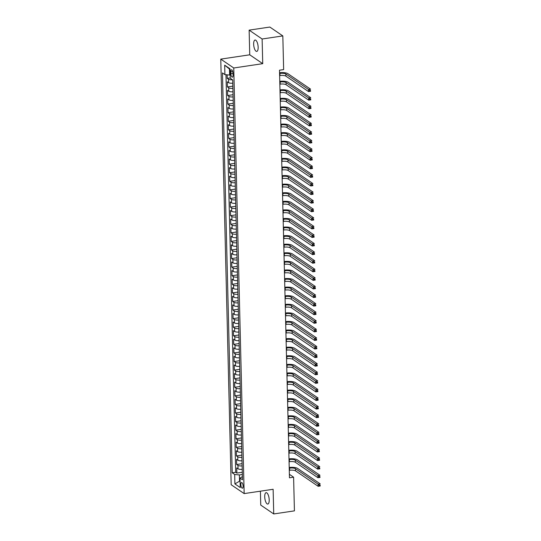 <?xml version="1.0" encoding="UTF-8"?>
<svg xmlns="http://www.w3.org/2000/svg" width="541" height="541" viewBox="0 0 541 541"><rect width="100%" height="100%" fill="white"/><g stroke="black" fill="none" stroke-linecap="round" stroke-linejoin="round"><path stroke-width="0.81" d="M269.208 499.898A5.755 2.11 -98.5 0 0 266.118 492.668A5.755 2.11 -98.5 0 0 264.718 496.827A5.755 2.11 -98.5 0 0 267.815 504.056A5.755 2.11 -98.5 0 0 269.208 499.898M258.152 47.256A5.755 2.11 -98.5 0 0 255.054 40.027A5.755 2.11 -98.5 0 0 253.655 44.186A5.755 2.11 -98.5 0 0 256.752 51.415A5.755 2.11 -98.5 0 0 258.152 47.256M243.112 486.136A2.881 1.055 -98.5 0 0 241.563 482.518A2.881 1.055 -98.5 0 0 240.867 484.601A2.881 1.055 -98.5 0 0 242.415 488.212A2.881 1.055 -98.5 0 0 243.112 486.136M260.404 491.174L260.742 505.084L273.732 513.95L294.426 510.866L293.601 477.189L289.381 474.301M220.769 59.118L231.169 484.736L244.16 493.595L233.753 67.983L220.769 59.118L249.739 54.803L262.73 63.669L262.121 38.999L249.137 30.134L249.739 54.803M249.137 30.134L269.831 27.05L282.821 35.916L262.121 38.999M227.139 74.82L227.227 78.357L230.236 77.911M232.779 83.192A3.598 1.075 178.6 0 1 228.593 82.665L227.315 81.792L227.436 86.939L232.853 86.134M232.988 91.774A3.598 1.075 -1.4 0 1 228.802 91.246L227.524 90.374L227.646 95.52L233.063 94.716M233.198 100.356A3.598 1.075 -1.4 0 1 229.012 99.828L227.734 98.956L227.856 104.102L233.272 103.297M233.408 108.937A3.598 1.075 -1.4 0 1 229.222 108.41L227.944 107.537L228.065 112.684L233.482 111.879M233.617 117.519A3.598 1.075 -1.4 0 1 229.431 116.991L228.153 116.112L228.275 121.265L233.692 120.454M233.827 126.1A3.598 1.075 -1.4 0 1 229.641 125.573L228.363 124.694L228.485 129.847L233.901 129.035M234.037 134.682A3.598 1.075 -1.4 0 1 229.851 134.148L228.573 133.275L228.694 138.428L234.111 137.617M234.246 143.264A3.598 1.075 -1.4 0 1 230.06 142.729L228.782 141.857L228.904 147.003L234.321 146.198M234.456 151.845A3.598 1.075 -1.4 0 1 230.27 151.311L228.992 150.439L229.114 155.585L234.53 154.78M234.666 160.42A3.598 1.075 -1.4 0 1 230.48 159.893L229.201 159.02L229.323 164.166L234.74 163.362M234.875 169.002A3.598 1.075 -1.4 0 1 230.689 168.474L229.411 167.602L229.533 172.748L234.95 171.943M235.085 177.583A3.598 1.075 -1.4 0 1 230.899 177.056L229.621 176.183L229.742 181.33L235.159 180.525M235.294 186.165A3.598 1.075 -1.4 0 1 231.108 185.637L229.83 184.765L229.952 189.911L235.369 189.107M235.504 194.746A3.598 1.075 -1.4 0 1 231.318 194.219L230.04 193.34L230.162 198.493L235.578 197.681M235.714 203.328A3.598 1.075 -1.4 0 1 231.528 202.801L230.25 201.921L230.371 207.075L235.788 206.263M235.923 211.91A3.598 1.075 -1.4 0 1 231.737 211.382L230.459 210.503L230.581 215.656L235.998 214.845M236.133 220.491A3.598 1.075 -1.4 0 1 231.947 219.957L230.669 219.085L230.791 224.231L236.207 223.426M236.343 229.073A3.598 1.075 -1.4 0 1 232.157 228.539L230.879 227.666L231 232.813L236.417 232.008M236.552 237.655A3.598 1.075 -1.4 0 1 232.366 237.12L231.088 236.248L231.21 241.394L236.627 240.589M236.762 246.229A3.598 1.075 -1.4 0 1 232.576 245.702L231.298 244.83L231.42 249.976L236.836 249.171M236.972 254.811A3.598 1.075 -1.4 0 1 232.786 254.284L231.507 253.411L231.629 258.557L237.046 257.753M237.181 263.393A3.598 1.075 -1.4 0 1 232.995 262.865L231.717 261.993L231.839 267.139L237.256 266.334M237.398 271.974A3.598 1.075 -1.4 0 1 233.205 271.447L231.927 270.574L232.048 275.721L237.465 274.916M237.607 280.556A3.598 1.075 -1.4 0 1 233.414 280.028L232.136 279.149L232.258 284.302L237.675 283.491M237.817 289.137A3.598 1.075 -1.4 0 1 233.624 288.61L232.346 287.731L232.468 292.884L237.884 292.072M238.026 297.719A3.598 1.075 -1.4 0 1 233.834 297.192L232.556 296.312L232.677 301.465L238.094 300.654M238.236 306.301A3.598 1.075 -1.4 0 1 234.043 305.766L232.765 304.894L232.887 310.04L238.304 309.236M238.446 314.882A3.598 1.075 -1.4 0 1 234.253 314.348L232.975 313.476L233.097 318.622L238.513 317.817M238.655 323.457A3.598 1.075 -1.4 0 1 234.463 322.93L233.185 322.057L233.306 327.204L238.723 326.399M238.865 332.039A3.598 1.075 -1.4 0 1 234.672 331.511L233.394 330.639L233.523 335.785L238.933 334.98M239.075 340.62A3.598 1.075 -1.4 0 1 234.882 340.093L233.604 339.221L233.732 344.367L239.142 343.562M239.284 349.202A3.598 1.075 -1.4 0 1 235.092 348.675L233.813 347.802L233.942 352.948L239.352 352.144M239.494 357.784A3.598 1.075 -1.4 0 1 235.301 357.256L234.023 356.377L234.152 361.53L239.562 360.725M239.704 366.365A3.598 1.075 -1.4 0 1 235.511 365.838L234.233 364.959L234.361 370.112L239.771 369.3M239.913 374.947A3.598 1.075 -1.4 0 1 235.72 374.419L234.442 373.54L234.571 378.693L239.981 377.882M240.123 383.528A3.598 1.075 -1.4 0 1 235.93 382.994L234.652 382.122L234.78 387.275L240.19 386.463M240.332 392.11A3.598 1.075 -1.4 0 1 236.14 391.576L234.862 390.703L234.99 395.85L240.4 395.045M240.542 400.692A3.598 1.075 -1.4 0 1 236.349 400.157L235.071 399.285L235.2 404.431L240.61 403.627M240.752 409.267A3.598 1.075 -1.4 0 1 236.559 408.739L235.281 407.867L235.409 413.013L240.819 412.208M240.961 417.848A3.598 1.075 -1.4 0 1 236.769 417.321L235.491 416.448L235.619 421.595L241.029 420.79M241.171 426.43A3.598 1.075 -1.4 0 1 236.985 425.902L235.7 425.03L235.829 430.176L241.239 429.371M241.381 435.011A3.598 1.075 -1.4 0 1 237.195 434.484L235.91 433.612L236.038 438.758L241.448 437.953M241.59 443.593A3.598 1.075 -1.4 0 1 237.404 443.065L236.119 442.186L236.248 447.339L241.658 446.528M241.8 452.175A3.598 1.075 -1.4 0 1 237.614 451.647L236.329 450.768L236.458 455.921L241.868 455.109M242.01 460.756A3.598 1.075 -1.4 0 1 237.824 460.229L236.539 459.35L236.667 464.503L242.077 463.691M282.821 35.916L283.64 69.593L279.501 70.208L289.462 477.804L293.601 477.189M230.811 71.797L230.858 73.684A2.786 1.021 -98.5 0 0 232.353 77.187A2.786 1.021 -98.5 0 0 233.036 75.172L232.988 73.278A2.786 1.021 -98.5 0 0 231.487 69.782A2.786 1.021 -98.5 0 0 230.811 71.797L232.725 71.513M242.395 476.594L240.015 478.116L242.476 479.793L232.698 79.919L230.243 78.242L230.013 68.802L224.677 65.163L224.907 74.604L222.452 72.927L232.224 472.793L234.679 474.471L239.393 474.937L239.541 480.942L240.096 481.321M240.015 478.116L240.245 487.556L234.909 483.911L234.679 474.471M232.495 79.777A3.598 1.075 178.6 0 1 228.512 79.236L227.227 78.357M225.982 74.705L235.7 472.279L236.877 473.077L242.287 472.273M242.219 469.338A3.598 1.075 -1.4 0 1 238.033 468.804L236.748 467.931L236.877 473.077M242.131 465.902A3.598 1.075 178.6 0 1 237.945 465.375L236.667 464.503M241.922 457.321A3.598 1.075 178.6 0 1 237.736 456.793L236.458 455.921M241.712 448.739A3.598 1.075 178.6 0 1 237.526 448.212L236.248 447.339M241.502 440.158A3.598 1.075 178.6 0 1 237.316 439.63L236.038 438.758M241.293 431.583A3.598 1.075 178.6 0 1 237.107 431.049L235.829 430.176M241.083 423.001A3.598 1.075 178.6 0 1 236.897 422.467L235.619 421.595M240.873 414.42A3.598 1.075 178.6 0 1 236.688 413.885L235.409 413.013M240.664 405.838A3.598 1.075 178.6 0 1 236.478 405.31L235.2 404.431M240.454 397.256A3.598 1.075 178.6 0 1 236.268 396.729L234.99 395.85M240.245 388.675A3.598 1.075 178.6 0 1 236.059 388.147L234.78 387.275M240.035 380.093A3.598 1.075 178.6 0 1 235.849 379.566L234.571 378.693M239.825 371.511A3.598 1.075 178.6 0 1 235.639 370.984L234.361 370.112M239.616 362.93A3.598 1.075 178.6 0 1 235.43 362.402L234.152 361.53M239.406 354.355A3.598 1.075 178.6 0 1 235.22 353.821L233.942 352.948M239.196 345.773A3.598 1.075 178.6 0 1 235.01 345.239L233.732 344.367M238.987 337.192A3.598 1.075 178.6 0 1 234.801 336.658L233.523 335.785M238.777 328.61A3.598 1.075 178.6 0 1 234.591 328.083L233.306 327.204M238.567 320.029A3.598 1.075 178.6 0 1 234.381 319.501L233.097 318.622M238.358 311.447A3.598 1.075 178.6 0 1 234.172 310.919L232.887 310.04M238.148 302.865A3.598 1.075 178.6 0 1 233.962 302.338L232.677 301.465M237.939 294.284A3.598 1.075 178.6 0 1 233.753 293.756L232.468 292.884M237.729 285.702A3.598 1.075 178.6 0 1 233.543 285.175L232.258 284.302M237.519 277.12A3.598 1.075 178.6 0 1 233.333 276.593L232.048 275.721M237.31 268.546A3.598 1.075 178.6 0 1 233.124 268.011L231.839 267.139M237.1 259.964A3.598 1.075 178.6 0 1 232.914 259.43L231.629 258.557M236.89 251.382A3.598 1.075 178.6 0 1 232.704 250.848L231.42 249.976M236.681 242.801A3.598 1.075 178.6 0 1 232.495 242.273L231.21 241.394M236.471 234.219A3.598 1.075 178.6 0 1 232.285 233.692L231 232.813M236.261 225.638A3.598 1.075 178.6 0 1 232.075 225.11L230.791 224.231M236.052 217.056A3.598 1.075 178.6 0 1 231.866 216.528L230.581 215.656M235.842 208.474A3.598 1.075 178.6 0 1 231.656 207.947L230.371 207.075M235.633 199.893A3.598 1.075 178.6 0 1 231.447 199.365L230.162 198.493M235.423 191.318A3.598 1.075 178.6 0 1 231.237 190.784L229.952 189.911M235.213 182.736A3.598 1.075 178.6 0 1 231.027 182.202L229.742 181.33M235.004 174.155A3.598 1.075 178.6 0 1 230.818 173.62L229.533 172.748M234.794 165.573A3.598 1.075 178.6 0 1 230.608 165.046L229.323 164.166M234.584 156.991A3.598 1.075 178.6 0 1 230.398 156.464L229.114 155.585M234.375 148.41A3.598 1.075 178.6 0 1 230.189 147.882L228.904 147.003M234.165 139.828A3.598 1.075 178.6 0 1 229.979 139.301L228.694 138.428M233.955 131.247A3.598 1.075 178.6 0 1 229.769 130.719L228.485 129.847M233.746 122.665A3.598 1.075 178.6 0 1 229.56 122.138L228.275 121.265M233.536 114.083A3.598 1.075 178.6 0 1 229.35 113.556L228.065 112.684M233.327 105.509A3.598 1.075 178.6 0 1 229.141 104.974L227.856 104.102M233.117 96.927A3.598 1.075 178.6 0 1 228.931 96.393L227.646 95.52M232.907 88.345A3.598 1.075 178.6 0 1 228.721 87.811L227.436 86.939M230.026 69.437L229.479 69.059L229.621 75.071L224.907 74.604M230.162 74.989L229.621 75.071M273.732 513.95L273.131 489.28L244.16 493.595M262.73 63.669L233.753 67.983M240.082 480.861L234.909 483.911M242.341 474.498L239.393 474.937M235.7 472.279L232.224 472.793M229.479 69.059L224.677 65.163M279.636 75.612L279.995 75.557A4.497 1.346 178.6 0 1 285.891 76.139L308.519 91.578L308.465 89.434L310.534 89.123L287.907 73.684A6.742 2.015 -1.4 0 0 279.569 72.744M279.582 73.468L279.947 73.414A4.497 1.346 178.6 0 1 285.837 73.995L308.465 89.434L309.56 90.293L309.58 91.152L310.406 91.03L310.385 90.171L309.56 90.293M310.385 90.171L310.588 91.267L308.519 91.578L309.58 91.152M279.846 84.193L280.204 84.139A4.497 1.346 178.6 0 1 286.101 84.721L308.728 100.159L308.674 98.009L310.744 97.705L288.116 82.266A6.742 2.015 -1.4 0 0 279.778 81.326M279.792 82.043L280.157 81.989A4.497 1.346 178.6 0 1 286.047 82.57L308.674 98.009L309.77 98.875L309.79 99.733L310.615 99.612L310.595 98.753L309.77 98.875M310.595 98.753L310.798 99.848L308.728 100.159L309.79 99.733M280.055 92.775L280.414 92.721A4.497 1.346 178.6 0 1 286.311 93.302L308.938 108.741L308.884 106.591L310.953 106.286L288.326 90.847A6.742 2.015 -1.4 0 0 279.988 89.907M280.001 90.624L280.366 90.57A4.497 1.346 178.6 0 1 286.257 91.152L308.884 106.591L309.979 107.456L310 108.315L310.825 108.193L310.805 107.334L309.979 107.456M310.805 107.334L311.007 108.43L308.938 108.741L310 108.315M280.265 101.35L280.623 101.302A4.497 1.346 178.6 0 1 286.52 101.877L309.148 117.316L309.094 115.172L311.163 114.868L288.536 99.429A6.742 2.015 -1.4 0 0 280.197 98.489M280.211 99.206L280.576 99.152A4.497 1.346 178.6 0 1 286.466 99.733L309.094 115.172L310.189 116.038L310.209 116.897L311.034 116.768L311.014 115.916L310.189 116.038M311.014 115.916L311.217 117.012L309.148 117.316L310.209 116.897M280.475 109.931L280.833 109.877A4.497 1.346 178.6 0 1 286.73 110.459L309.357 125.897L309.303 123.754L311.373 123.449L288.745 108.011A6.742 2.015 -1.4 0 0 280.407 107.071M280.421 107.787L280.786 107.733A4.497 1.346 178.6 0 1 286.676 108.315L309.303 123.754L310.399 124.619L310.419 125.478L311.244 125.35L311.224 124.491L310.399 124.619M311.224 124.491L311.427 125.593L309.357 125.897L310.419 125.478M280.684 118.513L281.043 118.459A4.497 1.346 178.6 0 1 286.94 119.04L309.567 134.479L309.513 132.335L311.582 132.024L288.955 116.586A6.742 2.015 -1.4 0 0 280.617 115.652M280.63 116.369L280.995 116.315A4.497 1.346 178.6 0 1 286.886 116.897L309.513 132.335L310.608 133.201L310.629 134.053L311.454 133.931L311.433 133.072L310.608 133.201M311.433 133.072L311.636 134.175L309.567 134.479L310.629 134.053M280.894 127.094L281.259 127.04A4.497 1.346 178.6 0 1 287.149 127.622L309.777 143.061L309.723 140.917L311.792 140.606L289.165 125.167A6.742 2.015 -1.4 0 0 280.826 124.227M280.84 124.951L281.205 124.897A4.497 1.346 178.6 0 1 287.095 125.478L309.723 140.917L310.818 141.776L310.838 142.635L311.663 142.513L311.643 141.654L310.818 141.776M311.643 141.654L311.846 142.756L309.777 143.061L310.838 142.635M281.104 135.676L281.469 135.622A4.497 1.346 178.6 0 1 287.359 136.204L309.986 151.642L309.932 149.499L312.001 149.188L289.374 133.749A6.742 2.015 -1.4 0 0 281.036 132.809M281.05 133.532L281.415 133.478A4.497 1.346 178.6 0 1 287.305 134.06L309.932 149.499L311.028 150.357L311.048 151.216L311.873 151.095L311.853 150.236L311.028 150.357M311.853 150.236L312.056 151.331L309.986 151.642L311.048 151.216M281.313 144.258L281.678 144.204A4.497 1.346 178.6 0 1 287.569 144.785L310.196 160.224L310.142 158.08L312.211 157.769L289.584 142.33A6.742 2.015 -1.4 0 0 281.246 141.39M281.259 142.114L281.624 142.06A4.497 1.346 178.6 0 1 287.514 142.641L310.142 158.08L311.237 158.939L311.258 159.798L312.083 159.676L312.062 158.817L311.237 158.939M312.062 158.817L312.265 159.913L310.196 160.224L311.258 159.798M281.523 152.839L281.888 152.785A4.497 1.346 178.6 0 1 287.778 153.367L310.406 168.806L310.351 166.662L312.421 166.351L289.793 150.912A6.742 2.015 -1.4 0 0 281.455 149.972M281.469 150.696L281.834 150.641A4.497 1.346 178.6 0 1 287.724 151.223L310.351 166.662L311.447 167.521L311.467 168.379L312.292 168.258L312.272 167.399L311.447 167.521M312.272 167.399L312.475 168.494L310.406 168.806L311.467 168.379M281.733 161.421L282.098 161.367A4.497 1.346 178.6 0 1 287.988 161.948L310.615 177.387L310.561 175.243L312.63 174.932L290.003 159.494A6.742 2.015 -1.4 0 0 281.665 158.554M281.678 159.277L282.044 159.223A4.497 1.346 178.6 0 1 287.934 159.798L310.561 175.243L311.657 176.102L311.677 176.961L312.502 176.839L312.482 175.981L311.657 176.102M312.482 175.981L312.684 177.076L310.615 177.387L311.677 176.961M281.942 170.002L282.307 169.948A4.497 1.346 178.6 0 1 288.197 170.53L310.825 185.969L310.771 183.818L312.84 183.514L290.213 168.075A6.742 2.015 -1.4 0 0 281.875 167.135M281.888 167.852L282.253 167.798A4.497 1.346 178.6 0 1 288.143 168.379L310.771 183.818L311.866 184.684L311.887 185.543L312.712 185.421L312.691 184.562L311.866 184.684M312.691 184.562L312.894 185.658L310.825 185.969L311.887 185.543M282.152 178.584L282.517 178.53A4.497 1.346 178.6 0 1 288.407 179.105L311.034 194.55L310.98 192.4L313.05 192.096L290.422 176.657A6.742 2.015 -1.4 0 0 282.084 175.717M282.098 176.434L282.463 176.38A4.497 1.346 178.6 0 1 288.353 176.961L310.98 192.4L312.076 193.265L312.096 194.124L312.921 194.003L312.901 193.144L312.076 193.265M312.901 193.144L313.104 194.239L311.034 194.55L312.096 194.124M282.361 187.159L282.727 187.105A4.497 1.346 178.6 0 1 288.617 187.686L311.244 203.125L311.19 200.982L313.259 200.677L290.632 185.238A6.742 2.015 -1.4 0 0 282.294 184.298M282.307 185.015L282.673 184.961A4.497 1.346 178.6 0 1 288.563 185.543L311.19 200.982L312.285 201.847L312.306 202.706L313.131 202.577L313.111 201.725L312.285 201.847M313.111 201.725L313.313 202.821L311.244 203.125L312.306 202.706M282.571 195.741L282.936 195.686A4.497 1.346 178.6 0 1 288.826 196.268L311.454 211.707L311.4 209.563L313.469 209.259L290.842 193.813A6.742 2.015 -1.4 0 0 282.503 192.88M282.517 193.597L282.882 193.543A4.497 1.346 178.6 0 1 288.772 194.124L311.4 209.563L312.495 210.429L312.515 211.288L313.34 211.159L313.32 210.3L312.495 210.429M313.32 210.3L313.523 211.403L311.454 211.707L312.515 211.288M282.781 204.322L283.146 204.268A4.497 1.346 178.6 0 1 289.036 204.85L311.663 220.288L311.609 218.145L313.679 217.834L291.051 202.395A6.742 2.015 -1.4 0 0 282.713 201.462M282.727 202.178L283.092 202.124A4.497 1.346 178.6 0 1 288.982 202.706L311.609 218.145L312.705 219.01L312.725 219.862L313.55 219.741L313.53 218.882L312.705 219.01M313.53 218.882L313.733 219.984L311.663 220.288L312.725 219.862M282.99 212.904L283.356 212.85A4.497 1.346 178.6 0 1 289.246 213.431L311.873 228.87L311.819 226.726L313.888 226.415L291.261 210.976A6.742 2.015 -1.4 0 0 282.923 210.036M282.936 210.76L283.301 210.706A4.497 1.346 178.6 0 1 289.192 211.288L311.819 226.726L312.914 227.585L312.935 228.444L313.76 228.322L313.739 227.463L312.914 227.585M313.739 227.463L313.942 228.566L311.873 228.87L312.935 228.444M283.2 221.485L283.565 221.431A4.497 1.346 178.6 0 1 289.455 222.013L312.083 237.452L312.029 235.308L314.098 234.997L291.477 219.558A6.742 2.015 -1.4 0 0 283.132 218.618M283.146 219.342L283.511 219.288A4.497 1.346 178.6 0 1 289.401 219.869L312.029 235.308L313.124 236.167L313.144 237.026L313.969 236.904L313.949 236.045L313.124 236.167M313.949 236.045L314.152 237.141L312.083 237.452L313.144 237.026M283.41 230.067L283.775 230.013A4.497 1.346 178.6 0 1 289.665 230.594L312.292 246.033L312.238 243.89L314.307 243.578L291.687 228.14A6.742 2.015 -1.4 0 0 283.342 227.2M283.356 227.923L283.721 227.869A4.497 1.346 178.6 0 1 289.611 228.451L312.238 243.89L313.334 244.748L313.354 245.607L314.179 245.486L314.159 244.627L313.334 244.748M314.159 244.627L314.362 245.722L312.292 246.033L313.354 245.607M283.619 238.649L283.984 238.595A4.497 1.346 178.6 0 1 289.875 239.176L312.502 254.615L312.448 252.471L314.517 252.16L291.897 236.721A6.742 2.015 -1.4 0 0 283.552 235.781M283.565 236.505L283.93 236.451A4.497 1.346 178.6 0 1 289.827 237.032L312.448 252.471L313.543 253.33L313.564 254.189L314.395 254.067L314.368 253.208L313.543 253.33M314.368 253.208L314.571 254.304L312.502 254.615L313.564 254.189M283.829 247.23L284.194 247.176A4.497 1.346 178.6 0 1 290.084 247.758L312.712 263.197L312.657 261.046L314.727 260.742L292.106 245.303A6.742 2.015 -1.4 0 0 283.761 244.363M283.775 245.08L284.14 245.032A4.497 1.346 178.6 0 1 290.037 245.607L312.657 261.046L313.753 261.912L313.773 262.77L314.605 262.649L314.578 261.79L313.753 261.912M314.578 261.79L314.781 262.885L312.712 263.197L313.773 262.77M284.039 255.812L284.404 255.758A4.497 1.346 178.6 0 1 290.294 256.339L312.921 271.778L312.867 269.628L314.936 269.323L292.316 253.885A6.742 2.015 -1.4 0 0 283.971 252.945M283.984 253.661L284.35 253.607A4.497 1.346 178.6 0 1 290.247 254.189L312.867 269.628L313.963 270.493L313.983 271.352L314.815 271.23L314.788 270.372L313.963 270.493M314.788 270.372L314.99 271.467L312.921 271.778L313.983 271.352M284.248 264.393L284.613 264.339A4.497 1.346 178.6 0 1 290.503 264.914L313.131 280.353L313.077 278.209L315.146 277.905L292.525 262.466A6.742 2.015 -1.4 0 0 284.181 261.526M284.194 262.243L284.559 262.189A4.497 1.346 178.6 0 1 290.456 262.77L313.077 278.209L314.172 279.075L314.193 279.934L315.024 279.805L314.997 278.953L314.172 279.075M314.997 278.953L315.2 280.049L313.131 280.353L314.193 279.934M284.458 272.968L284.823 272.914A4.497 1.346 178.6 0 1 290.713 273.496L313.34 288.935L313.286 286.791L315.356 286.487L292.735 271.048A6.742 2.015 -1.4 0 0 284.39 270.108M284.404 270.825L284.769 270.77A4.497 1.346 178.6 0 1 290.666 271.352L313.286 286.791L314.382 287.656L314.402 288.515L315.234 288.387L315.207 287.528L314.382 287.656M315.207 287.528L315.41 288.63L313.34 288.935L314.402 288.515M284.667 281.55L285.033 281.496A4.497 1.346 178.6 0 1 290.923 282.077L313.55 297.516L313.496 295.372L315.565 295.061L292.945 279.623A6.742 2.015 -1.4 0 0 284.6 278.689M284.613 279.406L284.979 279.352A4.497 1.346 178.6 0 1 290.875 279.934L313.496 295.372L314.591 296.238L314.612 297.09L315.444 296.968L315.417 296.11L314.591 296.238M315.417 296.11L315.619 297.212L313.55 297.516L314.612 297.09M284.877 290.132L285.242 290.077A4.497 1.346 178.6 0 1 291.132 290.659L313.76 306.098L313.706 303.954L315.775 303.643L293.154 288.204A6.742 2.015 -1.4 0 0 284.809 287.264M284.823 287.988L285.188 287.934A4.497 1.346 178.6 0 1 291.085 288.515L313.706 303.954L314.801 304.813L314.821 305.672L315.653 305.55L315.626 304.691L314.801 304.813M315.626 304.691L315.829 305.793L313.76 306.098L314.821 305.672M285.087 298.713L285.452 298.659A4.497 1.346 178.6 0 1 291.342 299.241L313.969 314.679L313.915 312.536L315.985 312.225L293.364 296.786A6.742 2.015 -1.4 0 0 285.019 295.846M285.033 296.569L285.398 296.515A4.497 1.346 178.6 0 1 291.295 297.097L313.915 312.536L315.011 313.395L315.031 314.253L315.863 314.132L315.836 313.273L315.011 313.395M315.836 313.273L316.039 314.368L313.969 314.679L315.031 314.253M285.296 307.295L285.662 307.241A4.497 1.346 178.6 0 1 291.552 307.822L314.179 323.261L314.125 321.117L316.194 320.806L293.574 305.367A6.742 2.015 -1.4 0 0 285.229 304.427M285.242 305.151L285.607 305.097A4.497 1.346 178.6 0 1 291.504 305.679L314.125 321.117L315.22 321.976L315.241 322.835L316.072 322.713L316.045 321.854L315.22 321.976M316.045 321.854L316.248 322.95L314.179 323.261L315.241 322.835M285.506 315.876L285.871 315.822A4.497 1.346 178.6 0 1 291.761 316.404L314.389 331.843L314.335 329.699L316.404 329.388L293.783 313.949A6.742 2.015 -1.4 0 0 285.438 313.009M285.452 313.733L285.817 313.679A4.497 1.346 178.6 0 1 291.714 314.26L314.335 329.699L315.43 330.558L315.45 331.417L316.282 331.295L316.262 330.436L315.43 330.558M316.262 330.436L316.458 331.532L314.389 331.843L315.45 331.417M285.716 324.458L286.081 324.404A4.497 1.346 178.6 0 1 291.971 324.985L314.598 340.424L314.544 338.281L316.62 337.969L293.993 322.531A6.742 2.015 -1.4 0 0 285.648 321.591M285.662 322.314L286.027 322.26A4.497 1.346 178.6 0 1 291.924 322.835L314.544 338.281L315.64 339.139L315.66 339.998L316.492 339.876L316.471 339.018L315.64 339.139M316.471 339.018L316.668 340.113L314.598 340.424L315.66 339.998M285.925 333.04L286.29 332.986A4.497 1.346 178.6 0 1 292.181 333.567L314.808 349.006L314.754 346.855L316.83 346.551L294.203 331.112A6.742 2.015 -1.4 0 0 285.858 330.172M285.871 330.889L286.236 330.835A4.497 1.346 178.6 0 1 292.133 331.417L314.754 346.855L315.849 347.721L315.87 348.58L316.701 348.458L316.681 347.599L315.849 347.721M316.681 347.599L316.877 348.695L314.808 349.006L315.87 348.58M286.135 341.621L286.5 341.567A4.497 1.346 178.6 0 1 292.39 342.149L315.018 357.587L314.97 355.437L317.04 355.133L294.412 339.694A6.742 2.015 -1.4 0 0 286.067 338.754M286.081 339.471L286.446 339.417A4.497 1.346 178.6 0 1 292.343 339.998L314.97 355.437L316.059 356.303L316.079 357.161L316.911 357.04L316.891 356.181L316.059 356.303M316.891 356.181L317.087 357.276L315.018 357.587L316.079 357.161M286.345 350.196L286.71 350.142A4.497 1.346 178.6 0 1 292.6 350.724L315.227 366.162L315.18 364.019L317.249 363.714L294.622 348.276A6.742 2.015 -1.4 0 0 286.277 347.336M286.29 348.052L286.656 347.998A4.497 1.346 178.6 0 1 292.553 348.58L315.18 364.019L316.269 364.884L316.289 365.743L317.121 365.615L317.1 364.762L316.269 364.884M317.1 364.762L317.296 365.858L315.227 366.162L316.289 365.743M286.554 358.778L286.919 358.724A4.497 1.346 178.6 0 1 292.809 359.305L315.437 374.744L315.389 372.6L317.459 372.296L294.831 356.85A6.742 2.015 -1.4 0 0 286.487 355.917M286.507 356.634L286.865 356.58A4.497 1.346 178.6 0 1 292.762 357.161L315.389 372.6L316.478 373.466L316.499 374.325L317.33 374.196L317.31 373.337L316.478 373.466M317.31 373.337L317.506 374.44L315.437 374.744L316.499 374.325M286.764 367.359L287.129 367.305A4.497 1.346 178.6 0 1 293.019 367.887L315.646 383.326L315.599 381.182L317.668 380.871L295.041 365.432A6.742 2.015 -1.4 0 0 286.696 364.499M286.716 365.216L287.075 365.161A4.497 1.346 178.6 0 1 292.972 365.743L315.599 381.182L316.688 382.047L316.708 382.9L317.54 382.778L317.52 381.919L316.688 382.047M317.52 381.919L317.716 383.021L315.646 383.326L316.708 382.9M286.973 375.941L287.339 375.887A4.497 1.346 178.6 0 1 293.229 376.468L315.856 391.907L315.809 389.763L317.878 389.452L295.251 374.014A6.742 2.015 -1.4 0 0 286.906 373.074M286.926 373.797L287.285 373.743A4.497 1.346 178.6 0 1 293.181 374.325L315.809 389.763L316.898 390.622L316.918 391.481L317.75 391.359L317.729 390.501L316.898 390.622M317.729 390.501L317.925 391.603L315.856 391.907L316.918 391.481M287.183 384.523L287.548 384.468A4.497 1.346 178.6 0 1 293.438 385.05L316.066 400.489L316.018 398.345L318.088 398.034L295.46 382.595A6.742 2.015 -1.4 0 0 287.115 381.655M287.136 382.379L287.494 382.325A4.497 1.346 178.6 0 1 293.391 382.906L316.018 398.345L317.107 399.204L317.127 400.063L317.959 399.941L317.939 399.082L317.107 399.204M317.939 399.082L318.135 400.178L316.066 400.489L317.127 400.063M287.393 393.104L287.758 393.05A4.497 1.346 178.6 0 1 293.648 393.632L316.275 409.07L316.228 406.927L318.297 406.616L295.67 391.177A6.742 2.015 -1.4 0 0 287.325 390.237M287.345 390.96L287.704 390.906A4.497 1.346 178.6 0 1 293.601 391.488L316.228 406.927L317.317 407.786L317.337 408.644L318.169 408.523L318.149 407.664L317.317 407.786M318.149 407.664L318.345 408.759L316.275 409.07L317.337 408.644M287.602 401.686L287.968 401.632A4.497 1.346 178.6 0 1 293.858 402.213L316.485 417.652L316.438 415.508L318.507 415.197L295.88 399.758A6.742 2.015 -1.4 0 0 287.535 398.818M287.555 399.542L287.913 399.488A4.497 1.346 178.6 0 1 293.81 400.07L316.438 415.508L317.526 416.367L317.547 417.226L318.379 417.104L318.358 416.245L317.526 416.367M318.358 416.245L318.554 417.341L316.485 417.652L317.547 417.226M287.812 410.267L288.177 410.213A4.497 1.346 178.6 0 1 294.067 410.795L316.695 426.234L316.647 424.083L318.717 423.779L296.089 408.34A6.742 2.015 -1.4 0 0 287.744 407.4M287.765 408.124L288.123 408.07A4.497 1.346 178.6 0 1 294.02 408.644L316.647 424.083L317.736 424.949L317.756 425.808L318.588 425.686L318.568 424.827L317.736 424.949M318.568 424.827L318.764 425.923L316.695 426.234L317.756 425.808M288.022 418.849L288.387 418.795A4.497 1.346 178.6 0 1 294.277 419.376L316.904 434.815L316.857 432.665L318.926 432.36L296.299 416.922A6.742 2.015 -1.4 0 0 287.954 415.982M287.974 416.698L288.333 416.644A4.497 1.346 178.6 0 1 294.23 417.226L316.857 432.665L317.946 433.53L317.966 434.389L318.798 434.267L318.777 433.409L317.946 433.53M318.777 433.409L318.974 434.504L316.904 434.815L317.966 434.389M288.231 427.431L288.596 427.376A4.497 1.346 178.6 0 1 294.493 427.951L317.114 443.397L317.067 441.246L319.136 440.942L296.509 425.503A6.742 2.015 -1.4 0 0 288.164 424.563M288.184 425.28L288.542 425.226A4.497 1.346 178.6 0 1 294.439 425.808L317.067 441.246L318.155 442.112L318.176 442.971L319.007 442.842L318.987 441.99L318.155 442.112M318.987 441.99L319.183 443.086L317.114 443.397L318.176 442.971M288.441 436.005L288.806 435.951A4.497 1.346 178.6 0 1 294.703 436.533L317.324 451.972L317.276 449.828L319.346 449.524L296.718 434.085A6.742 2.015 -1.4 0 0 288.373 433.145M288.394 433.862L288.752 433.808A4.497 1.346 178.6 0 1 294.649 434.389L317.276 449.828L318.365 450.694L318.385 451.552L319.217 451.424L319.197 450.565L318.365 450.694M319.197 450.565L319.393 451.667L317.324 451.972L318.385 451.552M288.651 444.587L289.016 444.533A4.497 1.346 178.6 0 1 294.913 445.115L317.533 460.553L317.486 458.41L319.555 458.099L296.928 442.66A6.742 2.015 -1.4 0 0 288.583 441.727M288.603 442.443L288.962 442.389A4.497 1.346 178.6 0 1 294.859 442.971L317.486 458.41L318.575 459.275L318.595 460.134L319.427 460.006L319.406 459.147L318.575 459.275M319.406 459.147L319.603 460.249L317.533 460.553L318.595 460.134M288.86 453.169L289.225 453.115A4.497 1.346 178.6 0 1 295.122 453.696L317.743 469.135L317.695 466.991L319.765 466.68L297.137 451.241A6.742 2.015 -1.4 0 0 288.793 450.301M288.813 451.025L289.171 450.971A4.497 1.346 178.6 0 1 295.068 451.552L317.695 466.991L318.784 467.857L318.805 468.709L319.636 468.587L319.616 467.728L318.784 467.857M319.616 467.728L319.812 468.831L317.743 469.135L318.805 468.709M289.07 461.75L289.435 461.696A4.497 1.346 178.6 0 1 295.332 462.278L317.952 477.717L317.905 475.573L319.974 475.262L297.347 459.823A6.742 2.015 -1.4 0 0 289.002 458.883M289.022 459.607L289.381 459.552A4.497 1.346 178.6 0 1 295.278 460.134L317.905 475.573L318.994 476.432L319.014 477.29L319.846 477.169L319.826 476.31L318.994 476.432M319.826 476.31L320.022 477.412L317.952 477.717L319.014 477.29M289.279 470.332L289.645 470.278A4.497 1.346 178.6 0 1 295.542 470.859L318.162 486.298L318.115 484.154L320.184 483.843L297.557 468.405A6.742 2.015 -1.4 0 0 289.212 467.465M289.232 468.188L289.591 468.134A4.497 1.346 178.6 0 1 295.487 468.716L318.115 484.154L319.204 485.013L319.224 485.872L320.056 485.75L320.035 484.892L319.204 485.013M320.035 484.892L320.231 485.987L318.162 486.298L319.224 485.872M228.593 82.665L228.512 79.236M238.033 468.804L237.945 465.375M237.824 460.229L237.736 456.793M237.614 451.647L237.526 448.212M237.404 443.065L237.316 439.63M237.195 434.484L237.107 431.049M236.985 425.902L236.897 422.467M236.769 417.321L236.688 413.885M236.559 408.739L236.478 405.31M236.349 400.157L236.268 396.729M236.14 391.576L236.059 388.147M235.93 382.994L235.849 379.566M235.72 374.419L235.639 370.984M235.511 365.838L235.43 362.402M235.301 357.256L235.22 353.821M235.092 348.675L235.01 345.239M234.882 340.093L234.801 336.658M234.672 331.511L234.591 328.083M234.463 322.93L234.381 319.501M234.253 314.348L234.172 310.919M234.043 305.766L233.962 302.338M233.834 297.192L233.753 293.756M233.624 288.61L233.543 285.175M233.414 280.028L233.333 276.593M233.205 271.447L233.124 268.011M232.995 262.865L232.914 259.43M232.786 254.284L232.704 250.848M232.576 245.702L232.495 242.273M232.366 237.12L232.285 233.692M232.157 228.539L232.075 225.11M231.947 219.957L231.866 216.528M231.737 211.382L231.656 207.947M231.528 202.801L231.447 199.365M231.318 194.219L231.237 190.784M231.108 185.637L231.027 182.202M230.899 177.056L230.818 173.62M230.689 168.474L230.608 165.046M230.48 159.893L230.398 156.464M230.27 151.311L230.189 147.882M230.06 142.729L229.979 139.301M229.851 134.148L229.769 130.719M229.641 125.573L229.56 122.138M229.431 116.991L229.35 113.556M229.222 108.41L229.141 104.974M229.012 99.828L228.931 96.393M228.802 91.246L228.721 87.811M232.988 73.366L230.858 73.684M279.947 73.414L279.995 75.557M285.837 73.995L285.891 76.139M280.157 81.989L280.204 84.139M286.047 82.57L286.101 84.721M280.366 90.57L280.414 92.721M286.257 91.152L286.311 93.302M280.576 99.152L280.623 101.302M286.466 99.733L286.52 101.877M280.786 107.733L280.833 109.877M286.676 108.315L286.73 110.459M280.995 116.315L281.043 118.459M286.886 116.897L286.94 119.04M281.205 124.897L281.259 127.04M287.095 125.478L287.149 127.622M281.415 133.478L281.469 135.622M287.305 134.06L287.359 136.204M281.624 142.06L281.678 144.204M287.514 142.641L287.569 144.785M281.834 150.641L281.888 152.785M287.724 151.223L287.778 153.367M282.044 159.223L282.098 161.367M287.934 159.798L287.988 161.948M282.253 167.798L282.307 169.948M288.143 168.379L288.197 170.53M282.463 176.38L282.517 178.53M288.353 176.961L288.407 179.105M282.673 184.961L282.727 187.105M288.563 185.543L288.617 187.686M282.882 193.543L282.936 195.686M288.772 194.124L288.826 196.268M283.092 202.124L283.146 204.268M288.982 202.706L289.036 204.85M283.301 210.706L283.356 212.85M289.192 211.288L289.246 213.431M283.511 219.288L283.565 221.431M289.401 219.869L289.455 222.013M283.721 227.869L283.775 230.013M289.611 228.451L289.665 230.594M283.93 236.451L283.984 238.595M289.827 237.032L289.875 239.176M284.14 245.032L284.194 247.176M290.037 245.607L290.084 247.758M284.35 253.607L284.404 255.758M290.247 254.189L290.294 256.339M284.559 262.189L284.613 264.339M290.456 262.77L290.503 264.914M284.769 270.77L284.823 272.914M290.666 271.352L290.713 273.496M284.979 279.352L285.033 281.496M290.875 279.934L290.923 282.077M285.188 287.934L285.242 290.077M291.085 288.515L291.132 290.659M285.398 296.515L285.452 298.659M291.295 297.097L291.342 299.241M285.607 305.097L285.662 307.241M291.504 305.679L291.552 307.822M285.817 313.679L285.871 315.822M291.714 314.26L291.761 316.404M286.027 322.26L286.081 324.404M291.924 322.835L291.971 324.985M286.236 330.835L286.29 332.986M292.133 331.417L292.181 333.567M286.446 339.417L286.5 341.567M292.343 339.998L292.39 342.149M286.656 347.998L286.71 350.142M292.553 348.58L292.6 350.724M286.865 356.58L286.919 358.724M292.762 357.161L292.809 359.305M287.075 365.161L287.129 367.305M292.972 365.743L293.019 367.887M287.285 373.743L287.339 375.887M293.181 374.325L293.229 376.468M287.494 382.325L287.548 384.468M293.391 382.906L293.438 385.05M287.704 390.906L287.758 393.05M293.601 391.488L293.648 393.632M287.913 399.488L287.968 401.632M293.81 400.07L293.858 402.213M288.123 408.07L288.177 410.213M294.02 408.644L294.067 410.795M288.333 416.644L288.387 418.795M294.23 417.226L294.277 419.376M288.542 425.226L288.596 427.376M294.439 425.808L294.493 427.951M288.752 433.808L288.806 435.951M294.649 434.389L294.703 436.533M288.962 442.389L289.016 444.533M294.859 442.971L294.913 445.115M289.171 450.971L289.225 453.115M295.068 451.552L295.122 453.696M289.381 459.552L289.435 461.696M295.278 460.134L295.332 462.278M289.591 468.134L289.645 470.278M295.487 468.716L295.542 470.859"/></g></svg>
